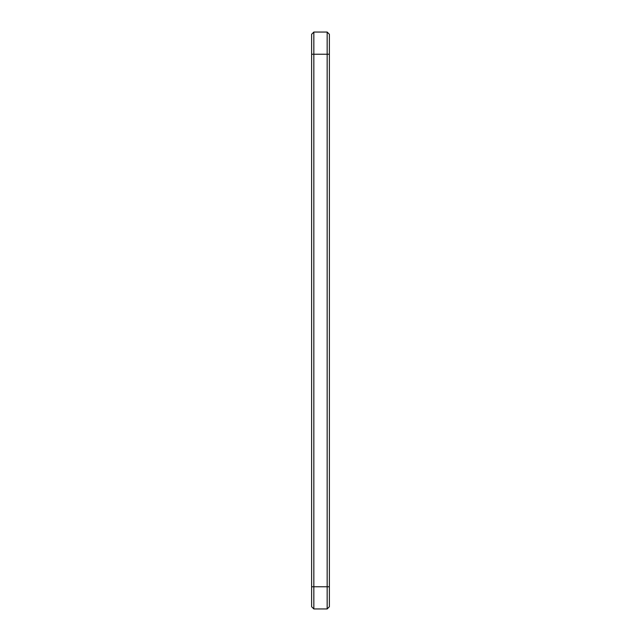 <?xml version="1.0" encoding="UTF-8"?>
<svg xmlns="http://www.w3.org/2000/svg" width="641" height="641" viewBox="0 0 641 641"><rect width="100%" height="100%" fill="white"/><g stroke="black" fill="none" stroke-linecap="round" stroke-linejoin="round"><path stroke-width="0.96" d="M327.158 32.05L327.158 608.95L329.378 606.731L329.378 34.269L327.158 32.05L313.842 32.05L311.622 34.269L311.622 606.731L313.842 608.95L313.842 32.05M313.842 608.95L327.158 608.95M311.622 54.237L329.378 54.237M311.622 586.763L329.378 586.763"/></g></svg>
